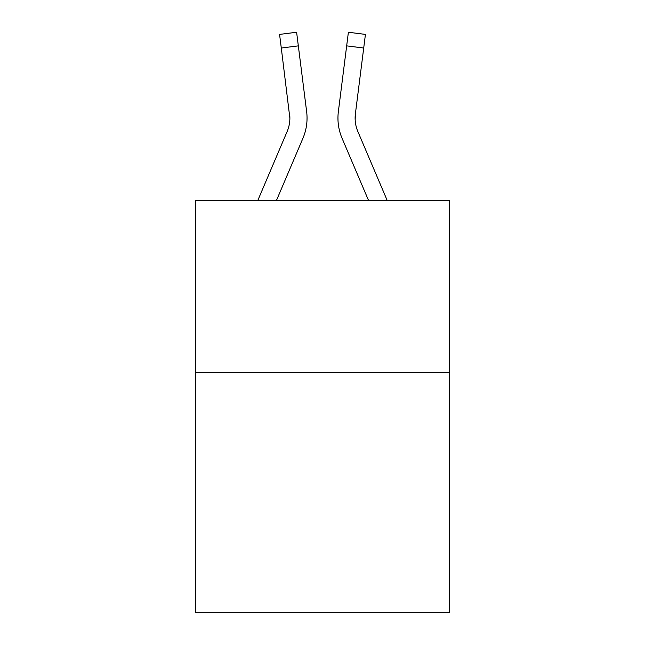 <?xml version="1.0" encoding="UTF-8"?>
<svg xmlns="http://www.w3.org/2000/svg" width="645" height="645" viewBox="0 0 645 645"><rect width="100%" height="100%" fill="white"/><g stroke="black" fill="none" stroke-linecap="round" stroke-linejoin="round"><path stroke-width="0.97" d="M449.565 372.367L449.565 612.75L195.435 612.75L195.435 200.66L449.565 200.66L449.565 372.367L195.435 372.367M302.932 138.28L276.366 200.66L302.932 138.28A51.511 51.511 0 0 0 306.641 111.641L298.329 45.876L281.293 48.028L279.575 34.403L296.611 32.25L298.329 45.876M306.988 120.607L307.044 118.075M306.383 109.585L306.641 111.641L306.383 109.585M342.068 138.28L368.634 200.66L342.068 138.28A51.511 51.511 0 0 1 338.359 111.641L348.389 32.25L365.425 34.403L348.389 32.25L365.425 34.403L348.389 32.25L365.425 34.403L348.389 32.25L365.425 34.403L348.389 32.25L365.425 34.403L348.389 32.25L365.425 34.403L348.389 32.25L365.425 34.403L363.707 48.028L346.671 45.876M355.161 119.776L355.395 113.794L355.161 119.776L355.395 113.794L355.161 119.776L355.395 113.794L355.161 119.776L355.395 113.794L363.707 48.028M257.71 200.66L287.13 131.556A34.338 34.338 0 0 0 289.879 118.172L281.293 48.028M289.605 113.794A34.338 34.338 0 0 1 287.13 131.556A34.338 34.338 0 0 0 289.879 118.172A34.338 34.338 0 0 1 287.13 131.556A34.338 34.338 0 0 0 289.605 113.794L289.879 118.164M387.29 200.66L357.87 131.556A34.338 34.338 0 0 1 355.121 118.164L355.121 118.164A34.338 34.338 0 0 0 357.87 131.556A34.338 34.338 0 0 1 355.121 118.164A34.338 34.338 0 0 0 357.87 131.556A34.338 34.338 0 0 1 355.121 118.164A34.338 34.338 0 0 0 357.87 131.556A34.338 34.338 0 0 1 355.395 113.794M279.575 34.403L296.611 32.25M338.012 120.615L337.956 118.075M365.425 34.403L348.389 32.25"/></g></svg>
